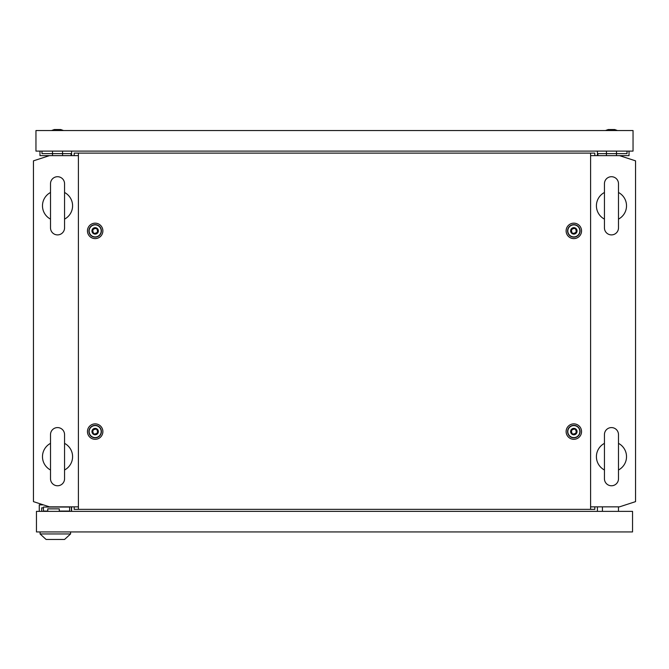 <?xml version="1.0" encoding="UTF-8"?>
<svg xmlns="http://www.w3.org/2000/svg" width="669" height="669" viewBox="0 0 669 669"><rect width="100%" height="100%" fill="white"/><g stroke="black" fill="none" stroke-linecap="round" stroke-linejoin="round"><path stroke-width="1" d="M57.534 427.583A7.025 7.025 0 0 0 50.51 434.607L50.51 478.745A7.025 7.025 0 0 0 57.534 485.769A7.025 7.025 0 0 0 64.559 478.745L64.559 434.607A7.025 7.025 0 0 0 57.534 427.583M64.559 443.363A15.053 15.053 0 0 1 64.559 469.989M50.51 469.989A15.053 15.053 0 0 1 50.51 443.363M57.534 176.708A7.025 7.025 0 0 0 50.51 183.732L50.51 227.87A7.025 7.025 0 0 0 57.534 234.894A7.025 7.025 0 0 0 64.559 227.87L64.559 183.732A7.025 7.025 0 0 0 57.534 176.708M64.559 192.488A15.053 15.053 0 0 1 64.559 219.114M50.51 219.114A15.053 15.053 0 0 1 50.51 192.488M590.602 506.851L619.494 506.851L635.55 501.633L635.55 160.844L619.494 155.626L590.602 155.626M78.398 155.626L49.506 155.626L33.45 160.844L33.45 501.633L49.506 506.851L78.398 506.851M71.583 511.367L71.583 506.851M597.417 511.367L597.417 506.851M71.583 151.11L71.583 155.626M597.417 151.11L597.417 155.626M611.466 176.708A7.025 7.025 0 0 0 604.442 183.732L604.442 227.87A7.025 7.025 0 0 0 611.466 234.894A7.025 7.025 0 0 0 618.491 227.87L618.491 183.732A7.025 7.025 0 0 0 611.466 176.708M618.491 183.732L618.491 192.488A15.053 15.053 0 0 1 618.491 219.114L618.491 227.87M604.442 227.87L604.442 219.114A15.053 15.053 0 0 1 604.442 192.488M611.466 427.583A7.025 7.025 0 0 0 604.442 434.607L604.442 478.745A7.025 7.025 0 0 0 611.466 485.769A7.025 7.025 0 0 0 618.491 478.745L618.491 434.607A7.025 7.025 0 0 0 611.466 427.583M618.491 434.607L618.491 443.363A15.053 15.053 0 0 1 618.491 469.989L618.491 478.745M604.442 478.745L604.442 469.989A15.053 15.053 0 0 1 604.442 443.363M602.435 511.367L602.435 506.851M618.491 511.367L618.491 506.851M41.679 511.367L41.679 507.855L43.435 507.855M59.29 511.367L59.29 508.858L47.75 508.858L47.75 511.367M71.382 506.851L71.382 511.367M39.27 511.367L39.27 504.844L43.326 504.844M36.461 511.367L36.461 531.939L632.539 531.939L632.539 511.367L36.461 511.367M53.52 506.851L54.03 507.01M59.031 507.01L59.541 506.851M69.626 511.367L69.626 507.052L43.435 507.052L43.435 511.066L47.75 511.066M59.29 511.066L69.626 511.066M59.29 511.166L61.699 511.166M40.073 533.946L70.58 533.946L64.559 539.465L46.094 539.465L40.073 533.946L40.073 531.939M70.58 533.946L70.58 531.939M572.43 434.022C576.143 434.005 577.079 432.383 575.24 429.155C571.527 429.172 570.59 430.794 572.43 434.022M573.835 428.377A3.211 3.211 0 0 1 577.046 431.589A3.211 3.211 0 0 1 573.835 434.8A3.211 3.211 0 0 1 570.624 431.589A3.211 3.211 0 0 1 573.835 428.377M573.835 425.568A6.021 6.021 0 0 1 579.856 431.589A6.021 6.021 0 0 1 573.835 437.61A6.021 6.021 0 0 1 567.814 431.589A6.021 6.021 0 0 1 573.835 425.568M93.76 233.322C97.473 233.305 98.41 231.683 96.57 228.455C92.857 228.472 91.921 230.094 93.76 233.322M95.165 227.677A3.211 3.211 0 0 1 98.376 230.889A3.211 3.211 0 0 1 95.165 234.1A3.211 3.211 0 0 1 91.954 230.889A3.211 3.211 0 0 1 95.165 227.677M95.165 224.868A6.021 6.021 0 0 1 101.186 230.889A6.021 6.021 0 0 1 95.165 236.91A6.021 6.021 0 0 1 89.144 230.889A6.021 6.021 0 0 1 95.165 224.868M572.43 233.322C576.143 233.305 577.079 231.683 575.24 228.455C571.527 228.472 570.59 230.094 572.43 233.322M573.835 227.677A3.211 3.211 0 0 1 577.046 230.889A3.211 3.211 0 0 1 573.835 234.1A3.211 3.211 0 0 1 570.624 230.889A3.211 3.211 0 0 1 573.835 227.677M573.835 224.868A6.021 6.021 0 0 1 579.856 230.889A6.021 6.021 0 0 1 573.835 236.91A6.021 6.021 0 0 1 567.814 230.889A6.021 6.021 0 0 1 573.835 224.868M93.76 434.022C97.473 434.005 98.41 432.383 96.57 429.155C92.857 429.172 91.921 430.794 93.76 434.022M95.165 428.377A3.211 3.211 0 0 1 98.376 431.589A3.211 3.211 0 0 1 95.165 434.8A3.211 3.211 0 0 1 91.954 431.589A3.211 3.211 0 0 1 95.165 428.377M95.165 425.568A6.021 6.021 0 0 1 101.186 431.589A6.021 6.021 0 0 1 95.165 437.61A6.021 6.021 0 0 1 89.144 431.589A6.021 6.021 0 0 1 95.165 425.568M95.165 439.307A7.719 7.719 0 0 1 87.447 431.589A7.719 7.719 0 0 1 95.165 423.87A7.719 7.719 0 0 1 102.884 431.589A7.719 7.719 0 0 1 95.165 439.307M95.165 437.827A6.238 6.238 0 0 1 88.927 431.589A6.238 6.238 0 0 1 95.165 425.35A6.238 6.238 0 0 1 101.404 431.589A6.238 6.238 0 0 1 95.165 437.827M573.835 238.607A7.719 7.719 0 0 1 566.116 230.889A7.719 7.719 0 0 1 573.835 223.17A7.719 7.719 0 0 1 581.553 230.889A7.719 7.719 0 0 1 573.835 238.607M573.835 237.127A6.238 6.238 0 0 1 567.596 230.889A6.238 6.238 0 0 1 573.835 224.65A6.238 6.238 0 0 1 580.073 230.889A6.238 6.238 0 0 1 573.835 237.127M95.165 238.607A7.719 7.719 0 0 1 87.447 230.889A7.719 7.719 0 0 1 95.165 223.17A7.719 7.719 0 0 1 102.884 230.889A7.719 7.719 0 0 1 95.165 238.607M95.165 237.127A6.238 6.238 0 0 1 88.927 230.889A6.238 6.238 0 0 1 95.165 224.65A6.238 6.238 0 0 1 101.404 230.889A6.238 6.238 0 0 1 95.165 237.127M573.835 439.307A7.719 7.719 0 0 1 566.116 431.589A7.719 7.719 0 0 1 573.835 423.87A7.719 7.719 0 0 1 581.553 431.589A7.719 7.719 0 0 1 573.835 439.307M573.835 437.827A6.238 6.238 0 0 1 567.596 431.589A6.238 6.238 0 0 1 573.835 425.35A6.238 6.238 0 0 1 580.073 431.589A6.238 6.238 0 0 1 573.835 437.827M78.398 153.117L78.398 509.36L590.602 509.36L590.602 153.117L74.192 153.117L74.192 155.626M78.398 509.36L74.192 509.36L74.192 506.851M590.602 153.117L594.808 153.117L594.808 155.626M594.808 506.851L594.808 509.36L590.602 509.36M614.677 129.535L617.487 130.539L614.677 129.535L608.255 129.535L605.445 130.539M633.041 130.539L35.959 130.539L35.959 151.11L633.041 151.11L633.041 130.539M63.555 130.539L60.745 129.535L54.323 129.535L51.513 130.539M606.449 151.11L606.449 155.626M616.484 151.11L616.484 155.626M597.919 155.626L597.919 153.619L627.02 153.619L627.02 151.11M619.494 155.626L629.027 155.626L629.027 151.11M62.552 151.11L62.552 155.626M52.517 151.11L52.517 155.626M41.98 151.11L41.98 153.619L41.98 151.11L41.98 153.619L71.081 153.619L71.081 155.626M39.973 151.11L39.973 155.626L49.506 155.626"/></g></svg>
